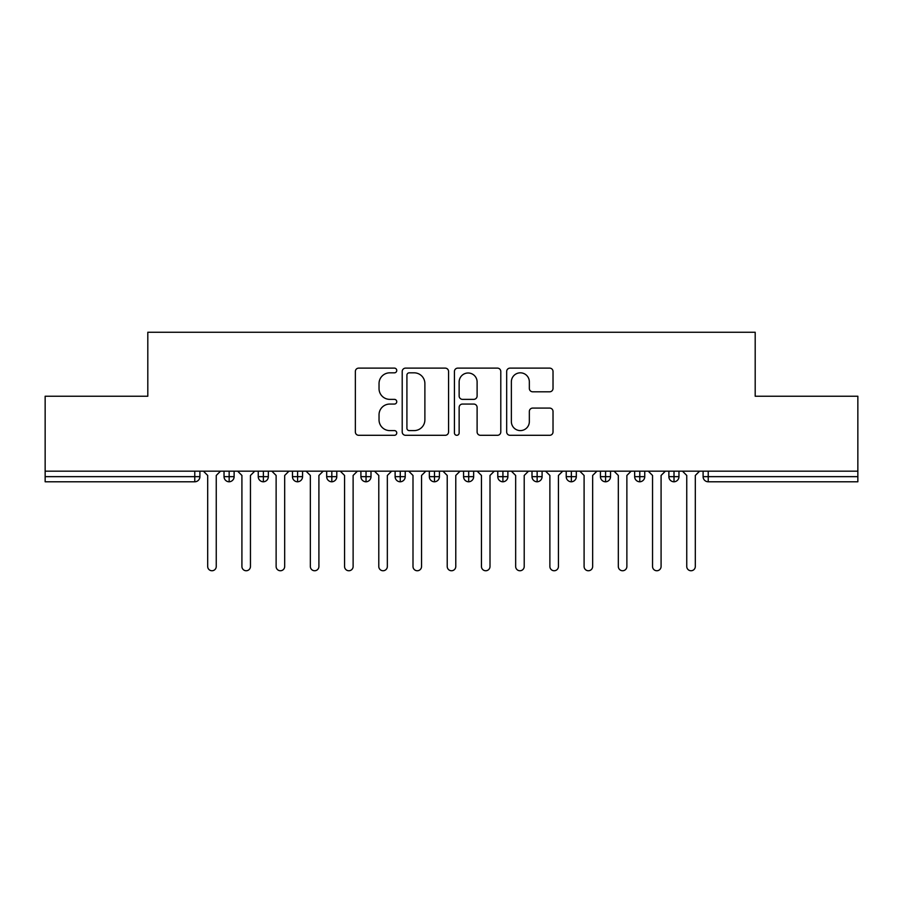 <?xml version="1.0" encoding="UTF-8"?>
<svg xmlns="http://www.w3.org/2000/svg" width="903" height="903" viewBox="0 0 903 903"><rect width="100%" height="100%" fill="white"/><g stroke="black" fill="none" stroke-linecap="round" stroke-linejoin="round"><path stroke-width="1.35" d="M396.756 370.478A2.348 2.348 0 0 0 394.397 368.119L358.717 368.119A3.364 3.364 0 0 0 355.353 371.483L355.353 431.939A3.364 3.364 0 0 0 358.717 435.302L394.397 435.302A2.348 2.348 0 0 0 396.756 432.943A2.348 2.348 0 0 0 394.397 430.596L389.78 430.596A10.746 10.746 0 0 1 379.034 419.85L379.034 414.816A10.746 10.746 0 0 1 389.78 404.059L394.397 404.059A2.348 2.348 0 0 0 396.756 401.711A2.348 2.348 0 0 0 394.397 399.363L389.78 399.363A10.746 10.746 0 0 1 379.034 388.617L379.034 383.572A10.746 10.746 0 0 1 389.78 372.826L394.397 372.826A2.348 2.348 0 0 0 396.756 370.478M549.656 391.8A3.364 3.364 0 0 0 553.02 388.448L553.02 371.483A3.364 3.364 0 0 0 549.656 368.119L510.026 368.119A3.364 3.364 0 0 0 506.673 371.483L506.673 431.939A3.364 3.364 0 0 0 510.026 435.302L549.656 435.302A3.364 3.364 0 0 0 553.02 431.939L553.02 411.452A3.364 3.364 0 0 0 549.656 408.088L532.702 408.088A3.364 3.364 0 0 0 529.339 411.452L529.339 421.611A8.985 8.985 0 0 1 520.354 430.596A8.985 8.985 0 0 1 511.369 421.611L511.369 381.811A8.985 8.985 0 0 1 520.354 372.826A8.985 8.985 0 0 1 529.339 381.811L529.339 388.448A3.364 3.364 0 0 0 532.702 391.8L549.656 391.8M45.15 471.174L857.85 471.174L857.85 396.236L755.19 396.236L755.19 332.248L147.81 332.248L147.81 396.236L45.15 396.236L45.15 476.649L194.777 476.649L194.777 471.174M448.565 371.483A3.364 3.364 0 0 0 445.202 368.119L405.571 368.119A3.364 3.364 0 0 0 402.207 371.483L402.207 431.939A3.364 3.364 0 0 0 405.571 435.302L445.202 435.302A3.364 3.364 0 0 0 448.565 431.939L448.565 371.483M457.798 368.119L497.429 368.119A3.364 3.364 0 0 1 500.793 371.483L500.793 431.939A3.364 3.364 0 0 1 497.429 435.302L480.475 435.302A3.364 3.364 0 0 1 477.111 431.939L477.111 407.422A3.364 3.364 0 0 0 473.748 404.059L462.505 404.059A3.364 3.364 0 0 0 459.142 407.422L459.142 432.943A2.348 2.348 0 0 1 456.794 435.302A2.348 2.348 0 0 1 454.435 432.943L454.435 371.483A3.364 3.364 0 0 1 457.798 368.119M199.902 471.174L199.902 476.649A5.136 5.136 0 0 1 194.777 481.784L45.15 481.784L45.15 476.649M857.85 471.174L857.85 481.784L708.223 481.784A5.136 5.136 0 0 1 703.098 476.649L703.098 471.174L703.098 476.649A5.136 5.136 0 0 0 708.223 481.784L708.223 476.649L857.85 476.649M229.159 481.784A5.136 5.136 0 0 1 224.034 476.649L224.034 471.174L224.034 476.649A5.136 5.136 0 0 0 229.159 481.784A5.136 5.136 0 0 0 234.125 476.649L234.125 471.174L234.125 476.649A5.136 5.136 0 0 1 229.159 481.784L229.159 476.649L234.125 476.649M229.159 471.174L229.159 476.649L224.034 476.649M194.777 481.784A5.136 5.136 0 0 0 199.902 476.649A5.136 5.136 0 0 1 194.777 481.784L194.777 476.649L199.902 476.649M263.383 471.174L263.383 476.649L258.247 476.649L258.247 471.174L258.247 476.649A5.136 5.136 0 0 0 263.383 481.784A5.136 5.136 0 0 0 268.338 476.649L268.338 471.174L268.338 476.649A5.136 5.136 0 0 1 263.383 481.784A5.136 5.136 0 0 1 258.247 476.649A5.136 5.136 0 0 0 263.383 481.784L263.383 476.649L268.338 476.649M297.595 471.174L297.595 476.649L292.47 476.649L292.47 471.174L292.47 476.649A5.136 5.136 0 0 0 297.595 481.784A5.136 5.136 0 0 0 302.561 476.649L302.561 471.174L302.561 476.649A5.136 5.136 0 0 1 297.595 481.784A5.136 5.136 0 0 1 292.47 476.649A5.136 5.136 0 0 0 297.595 481.784L297.595 476.649L302.561 476.649M331.819 471.174L331.819 481.784A5.136 5.136 0 0 1 326.683 476.649L326.683 471.174L326.683 476.649A5.136 5.136 0 0 0 331.819 481.784A5.136 5.136 0 0 0 336.785 476.649L336.785 471.174M366.042 471.174L366.042 481.784A5.136 5.136 0 0 1 360.907 476.649A5.136 5.136 0 0 0 366.042 481.784A5.136 5.136 0 0 1 360.907 476.649L360.907 471.174M370.998 471.174L370.998 476.649A5.136 5.136 0 0 1 366.042 481.784A5.136 5.136 0 0 0 370.998 476.649L360.907 476.649M400.255 471.174L400.255 476.649L395.119 476.649L395.119 471.174L395.119 476.649A5.136 5.136 0 0 0 400.255 481.784A5.136 5.136 0 0 0 405.221 476.649L405.221 471.174L405.221 476.649A5.136 5.136 0 0 1 400.255 481.784A5.136 5.136 0 0 1 395.119 476.649A5.136 5.136 0 0 0 400.255 481.784L400.255 476.649L405.221 476.649M434.478 481.784A5.136 5.136 0 0 1 429.343 476.649L429.343 471.174L429.343 476.649A5.136 5.136 0 0 0 434.478 481.784A5.136 5.136 0 0 0 439.434 476.649L439.434 471.174L439.434 476.649A5.136 5.136 0 0 1 434.478 481.784L434.478 476.649L439.434 476.649M468.691 471.174L468.691 476.649L463.566 476.649L463.566 471.174L463.566 476.649A5.136 5.136 0 0 0 468.691 481.784A5.136 5.136 0 0 0 473.657 476.649L473.657 471.174L473.657 476.649A5.136 5.136 0 0 1 468.691 481.784A5.136 5.136 0 0 1 463.566 476.649A5.136 5.136 0 0 0 468.691 481.784L468.691 476.649L473.657 476.649M502.915 471.174L502.915 481.784A5.136 5.136 0 0 1 497.779 476.649L497.779 471.174L497.779 476.649A5.136 5.136 0 0 0 502.915 481.784A5.136 5.136 0 0 0 507.881 476.649L507.881 471.174M537.138 471.174L537.138 481.784A5.136 5.136 0 0 1 532.002 476.649L532.002 471.174L532.002 476.649A5.136 5.136 0 0 0 537.138 481.784A5.136 5.136 0 0 0 542.093 476.649L542.093 471.174M571.351 471.174L571.351 481.784A5.136 5.136 0 0 1 566.215 476.649L566.215 471.174L566.215 476.649A5.136 5.136 0 0 0 571.351 481.784A5.136 5.136 0 0 0 576.317 476.649L576.317 471.174M605.574 471.174L605.574 476.649L600.439 476.649L600.439 471.174L600.439 476.649A5.136 5.136 0 0 0 605.574 481.784A5.136 5.136 0 0 0 610.53 476.649L610.53 471.174L610.53 476.649A5.136 5.136 0 0 1 605.574 481.784A5.136 5.136 0 0 1 600.439 476.649A5.136 5.136 0 0 0 605.574 481.784L605.574 476.649L610.53 476.649M639.787 471.174L639.787 476.649L634.662 476.649L634.662 471.174L634.662 476.649A5.136 5.136 0 0 0 639.787 481.784A5.136 5.136 0 0 0 644.753 476.649L644.753 471.174L644.753 476.649A5.136 5.136 0 0 1 639.787 481.784A5.136 5.136 0 0 1 634.662 476.649A5.136 5.136 0 0 0 639.787 481.784L639.787 476.649L644.753 476.649M674.01 471.174L674.01 476.649L668.875 476.649L668.875 471.174L668.875 476.649A5.136 5.136 0 0 0 674.01 481.784A5.136 5.136 0 0 0 678.966 476.649L678.966 471.174L678.966 476.649A5.136 5.136 0 0 1 674.01 481.784A5.136 5.136 0 0 1 668.875 476.649A5.136 5.136 0 0 0 674.01 481.784L674.01 476.649L678.966 476.649M434.478 471.174L434.478 476.649L429.343 476.649M409.262 372.826A2.348 2.348 0 0 0 406.914 375.174L406.914 428.248A2.348 2.348 0 0 0 409.262 430.596L414.138 430.596A10.746 10.746 0 0 0 424.884 419.85L424.884 383.572A10.746 10.746 0 0 0 414.138 372.826L409.262 372.826M477.111 381.98A8.985 8.985 0 0 0 468.126 372.995A8.985 8.985 0 0 0 459.142 381.98L459.142 395.999A3.364 3.364 0 0 0 462.505 399.363L473.748 399.363A3.364 3.364 0 0 0 477.111 395.999L477.111 381.98M203.412 471.174L207.69 475.452L207.69 566.474A4.278 4.278 0 0 0 211.968 570.752A4.278 4.278 0 0 0 216.246 566.474L216.246 475.452L220.524 471.174M237.636 471.174L241.914 475.452L241.914 566.474A4.278 4.278 0 0 0 246.192 570.752A4.278 4.278 0 0 0 250.458 566.474L250.458 475.452L254.736 471.174M271.848 471.174L276.126 475.452L276.126 566.474A4.278 4.278 0 0 0 280.404 570.752A4.278 4.278 0 0 0 284.682 566.474L284.682 475.452L288.96 471.174M306.072 471.174L310.35 475.452L310.35 566.474A4.278 4.278 0 0 0 314.628 570.752A4.278 4.278 0 0 0 318.906 566.474L318.906 475.452L323.184 471.174M340.284 471.174L344.562 475.452L344.562 566.474A4.278 4.278 0 0 0 348.84 570.752A4.278 4.278 0 0 0 353.118 566.474L353.118 475.452L357.396 471.174M374.508 471.174L378.786 475.452L378.786 566.474A4.278 4.278 0 0 0 383.064 570.752A4.278 4.278 0 0 0 387.342 566.474L387.342 475.452L391.62 471.174M408.732 471.174L412.998 475.452L412.998 566.474A4.278 4.278 0 0 0 417.276 570.752A4.278 4.278 0 0 0 421.554 566.474L421.554 475.452L425.832 471.174M442.944 471.174L447.222 475.452L447.222 566.474A4.278 4.278 0 0 0 451.5 570.752A4.278 4.278 0 0 0 455.778 566.474L455.778 475.452L460.056 471.174M477.168 471.174L481.446 475.452L481.446 566.474A4.278 4.278 0 0 0 485.724 570.752A4.278 4.278 0 0 0 490.002 566.474L490.002 475.452L494.268 471.174M511.38 471.174L515.658 475.452L515.658 566.474A4.278 4.278 0 0 0 519.936 570.752A4.278 4.278 0 0 0 524.214 566.474L524.214 475.452L528.492 471.174M545.604 471.174L549.882 475.452L549.882 566.474A4.278 4.278 0 0 0 554.16 570.752A4.278 4.278 0 0 0 558.438 566.474L558.438 475.452L562.716 471.174M579.816 471.174L584.094 475.452L584.094 566.474A4.278 4.278 0 0 0 588.372 570.752A4.278 4.278 0 0 0 592.65 566.474L592.65 475.452L596.928 471.174M614.04 471.174L618.318 475.452L618.318 566.474A4.278 4.278 0 0 0 622.596 570.752A4.278 4.278 0 0 0 626.874 566.474L626.874 475.452L631.152 471.174M648.264 471.174L652.542 475.452L652.542 566.474A4.278 4.278 0 0 0 656.808 570.752A4.278 4.278 0 0 0 661.086 566.474L661.086 475.452L665.364 471.174M682.476 471.174L686.754 475.452L686.754 566.474A4.278 4.278 0 0 0 691.032 570.752A4.278 4.278 0 0 0 695.31 566.474L695.31 475.452L699.588 471.174M708.223 471.174L708.223 476.649L703.098 476.649A5.136 5.136 0 0 0 708.223 481.784M326.683 476.649A5.136 5.136 0 0 0 331.819 481.784A5.136 5.136 0 0 0 336.785 476.649L326.683 476.649M497.779 476.649A5.136 5.136 0 0 0 502.915 481.784A5.136 5.136 0 0 0 507.881 476.649L497.779 476.649M532.002 476.649A5.136 5.136 0 0 0 537.138 481.784A5.136 5.136 0 0 0 542.093 476.649L532.002 476.649M566.215 476.649A5.136 5.136 0 0 0 571.351 481.784A5.136 5.136 0 0 0 576.317 476.649L566.215 476.649"/></g></svg>
